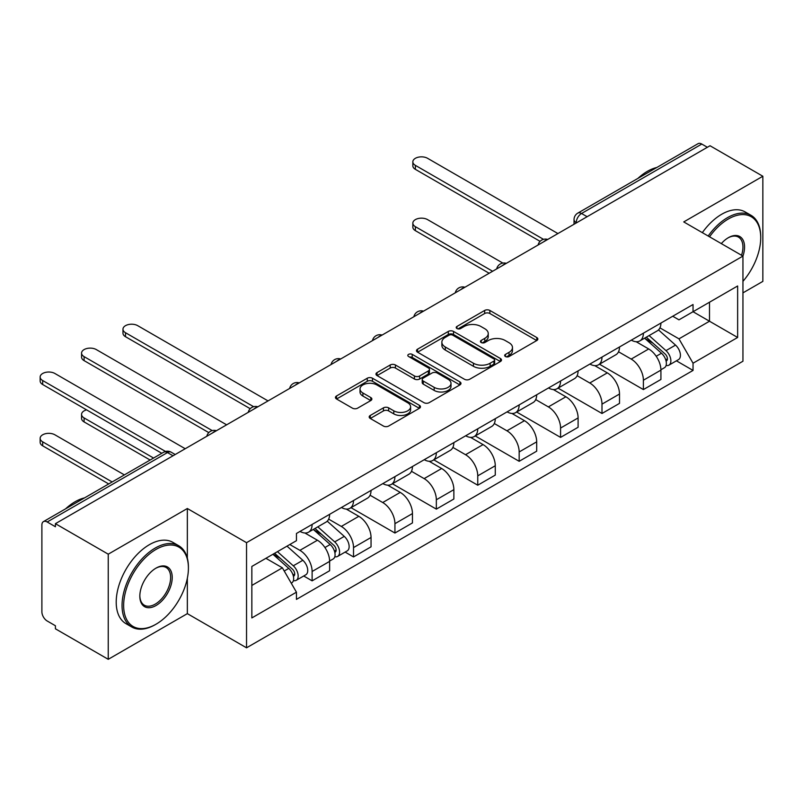 <?xml version="1.0" encoding="UTF-8"?>
<svg xmlns="http://www.w3.org/2000/svg" width="803" height="803" viewBox="0 0 803 803"><rect width="100%" height="100%" fill="white"/><g stroke="black" fill="none" stroke-linecap="round" stroke-linejoin="round"><path stroke-width="1.2" d="M505.438 356.522A2.58 1.486 0 0 0 509.082 356.522L536.765 340.532A3.684 2.128 0 0 0 537.849 339.027A3.684 2.128 0 0 0 536.765 337.531L489.87 310.45A3.684 2.128 0 0 0 484.661 310.45L456.977 326.43A2.58 1.486 0 0 0 456.214 327.483A2.58 1.486 0 0 0 456.977 328.537A2.58 1.486 0 0 0 460.621 328.537L464.204 326.47A11.794 6.805 0 0 1 480.877 326.47L484.791 328.728A11.794 6.805 0 0 1 488.244 333.536A11.794 6.805 0 0 1 484.791 338.354L481.208 340.422A2.58 1.486 0 0 0 480.445 341.476A2.58 1.486 0 0 0 481.208 342.53A2.58 1.486 0 0 0 484.851 342.53L488.435 340.462A11.794 6.805 0 0 1 505.107 340.462L509.022 342.72A11.794 6.805 0 0 1 512.475 347.528A11.794 6.805 0 0 1 509.022 352.346L505.438 354.414A2.58 1.486 0 0 0 504.685 355.468A2.58 1.486 0 0 0 505.438 356.522L505.438 354.414M370.273 415.452A3.684 2.128 0 0 0 369.189 416.958A3.684 2.128 0 0 0 370.273 418.463L383.432 426.052A3.684 2.128 0 0 0 388.642 426.052L419.387 408.305A3.684 2.128 0 0 0 420.471 406.8A3.684 2.128 0 0 0 419.387 405.294L372.482 378.223A3.684 2.128 0 0 0 367.272 378.223L336.527 395.969A3.684 2.128 0 0 0 335.453 397.475A3.684 2.128 0 0 0 336.527 398.981L352.427 408.155A3.684 2.128 0 0 0 357.636 408.155L370.795 400.556A3.684 2.128 0 0 0 371.869 399.051A3.684 2.128 0 0 0 370.795 397.545L362.906 392.998A9.857 5.691 0 0 1 360.025 388.973A9.857 5.691 0 0 1 366.108 383.714A9.857 5.691 0 0 1 376.848 384.948L407.723 402.775A9.857 5.691 0 0 1 410.614 406.8A9.857 5.691 0 0 1 404.531 412.059A9.857 5.691 0 0 1 393.791 410.825L388.642 407.854A3.684 2.128 0 0 0 383.432 407.854L370.273 415.452L370.273 418.463M246.541 542.677L187.35 508.51L108.244 554.18L55.417 523.676L710.023 145.744L762.85 176.248L683.744 221.919L742.946 256.087L246.541 542.677L246.541 647.82L742.946 361.23L742.946 256.087A22.896 13.219 -60 0 0 728.341 237.698L728.341 237.698A22.896 13.219 -60 0 0 721.315 243.61M464.465 379.267A3.684 2.128 0 0 0 469.675 379.267L500.42 361.521A3.684 2.128 0 0 0 501.504 360.015A3.684 2.128 0 0 0 500.42 358.509L453.524 331.438A3.684 2.128 0 0 0 448.305 331.438L417.56 349.185A3.684 2.128 0 0 0 416.486 350.69A3.684 2.128 0 0 0 417.56 352.196L464.465 379.267M409.6 357.074A2.58 1.486 0 0 1 412.22 357.435L412.22 354.374L459.908 381.907A3.684 2.128 0 0 1 460.982 383.412A3.684 2.128 0 0 1 459.908 384.908L429.153 402.664A3.684 2.128 0 0 1 423.944 402.664L377.049 375.583L377.049 372.582A3.684 2.128 0 0 0 375.965 374.078A3.684 2.128 0 0 0 377.049 375.583M377.049 372.582L390.208 364.984A3.684 2.128 0 0 1 395.417 364.984L414.438 375.965A3.684 2.128 0 0 0 419.648 375.965L428.38 370.926A3.684 2.128 0 0 0 429.454 369.42A3.684 2.128 0 0 0 428.38 367.915L408.576 356.482A2.58 1.486 0 0 1 407.814 355.428A2.58 1.486 0 0 1 409.41 354.053A2.58 1.486 0 0 1 412.22 354.374M108.244 554.18L108.244 659.313L55.417 628.809L55.417 625.748L47.196 621A7.508 4.336 -120 0 1 41.886 611.806L41.886 525.062A7.508 4.336 -120 0 1 43.442 521.619L163.692 452.199A7.508 4.336 60 0 1 167.446 452.571L47.196 521.99A7.508 4.336 -120 0 0 43.442 521.619M742.946 292.874L762.85 281.381L762.85 176.248M108.244 659.313L187.35 613.643L246.541 647.82M55.417 523.676L55.417 526.748L47.196 521.99M587.123 216.7L581.543 213.488A7.508 4.336 60 0 0 577.789 213.116L698.038 143.687A7.508 4.336 60 0 1 701.792 144.058L581.543 213.488A7.508 4.336 120 0 0 576.233 222.682L576.233 222.983M707.373 147.28L701.792 144.058M643.394 333.185A17.264 9.967 60 0 1 639.82 340.934L657.336 330.816A17.264 9.967 -120 0 0 660.919 323.067M618.531 351.774L631.188 359.082A17.264 9.967 60 0 1 643.394 380.231L660.919 370.113A17.264 9.967 -120 0 0 648.704 348.964L636.167 341.727M660.919 370.113L660.919 379.468L643.394 389.575L599.48 364.221M639.82 340.934A17.264 9.967 60 0 1 631.319 340.151M643.394 380.231L643.394 389.575M601.989 357.084A17.264 9.967 60 0 1 598.406 364.843L615.931 354.725A17.264 9.967 -120 0 0 619.504 346.976M558.065 388.13L601.989 413.485L619.504 403.377L619.504 394.022A17.264 9.967 -120 0 0 607.299 372.873L594.752 365.636M598.406 364.843A17.264 9.967 60 0 1 589.904 364.06M577.126 375.684L589.773 382.991A17.264 9.967 60 0 1 601.989 404.14L601.989 413.485M560.574 380.993A17.264 9.967 60 0 1 557.001 388.752L574.516 378.635A17.264 9.967 -120 0 0 578.09 370.886M516.66 412.039L560.574 437.394L578.1 427.276L578.1 417.931A17.264 9.967 -120 0 0 565.884 396.782L553.347 389.545M557.001 388.752A17.264 9.967 60 0 1 548.499 387.969M535.711 399.593L548.369 406.9A17.264 9.967 60 0 1 560.574 428.049L560.574 437.394M519.16 404.903A17.264 9.967 60 0 1 515.586 412.652L533.112 402.544A17.264 9.967 -120 0 0 536.685 394.785M475.246 435.949L519.17 461.303L536.685 451.186L536.685 441.841A17.264 9.967 -120 0 0 524.469 420.692L511.933 413.455M515.586 412.652A17.264 9.967 60 0 1 507.084 411.879M494.297 423.502L506.954 430.809A17.264 9.967 60 0 1 519.17 451.959L519.17 461.303M477.755 428.812A17.264 9.967 60 0 1 474.182 436.561L491.697 426.453A17.264 9.967 -120 0 0 495.27 418.694M433.841 459.858L477.755 485.213L495.27 475.095L495.27 465.75A17.264 9.967 -120 0 0 483.065 444.601L470.528 437.354M474.182 436.561A17.264 9.967 60 0 1 465.68 435.788M452.892 447.412L465.539 454.709A17.264 9.967 60 0 1 477.755 475.858L477.755 485.213M436.34 452.721A17.264 9.967 60 0 1 432.767 460.47L450.292 450.353A17.264 9.967 -120 0 0 453.866 442.604M392.426 483.767L436.34 509.122L453.866 499.004L453.866 489.659A17.264 9.967 -120 0 0 441.65 468.51L429.113 461.263M432.767 460.47A17.264 9.967 60 0 1 424.265 459.697M411.477 471.311L424.135 478.618A17.264 9.967 60 0 1 436.34 499.767L436.34 509.122M394.935 476.631A17.264 9.967 60 0 1 391.362 484.38L408.878 474.262A17.264 9.967 -120 0 0 412.451 466.513M351.011 507.677L394.935 533.031L412.451 522.914L412.451 513.569A17.264 9.967 -120 0 0 400.245 492.41L387.698 485.173M391.362 484.38A17.264 9.967 60 0 1 382.86 483.597M370.073 495.22L382.72 502.527A17.264 9.967 60 0 1 394.935 523.676L394.935 533.031M353.521 500.54A17.264 9.967 60 0 1 349.947 508.289L367.463 498.171A17.264 9.967 -120 0 0 371.046 490.422M345.119 552.083L353.521 556.941L371.046 546.823L371.046 537.468A17.264 9.967 -120 0 0 358.831 516.319L346.294 509.082M349.947 508.289A17.264 9.967 60 0 1 341.446 507.506M328.658 519.129L341.315 526.437A17.264 9.967 60 0 1 353.521 547.586L353.521 556.941M312.116 524.449A17.264 9.967 60 0 1 308.533 532.198L326.058 522.08A17.264 9.967 -120 0 0 329.631 514.332M303.715 575.992L312.116 580.84L329.631 570.732L329.631 561.377A17.264 9.967 -120 0 0 317.426 540.228L304.879 532.991M308.533 532.198A17.264 9.967 60 0 1 300.031 531.415M289.813 544.524L299.9 550.346A17.264 9.967 60 0 1 312.116 571.495L312.116 580.84M672.733 316.241L678.967 319.845L737.636 285.978L709.491 302.219L709.491 321.23L678.967 338.846L659.946 327.865M251.851 585.437L282.385 567.821L296.448 592.182L251.851 617.929L251.851 566.436L296.448 540.69L296.448 533.483L693.039 304.518L693.039 311.725L737.636 337.471L693.039 363.217L678.967 338.846M737.636 285.978L737.636 337.471M296.448 592.182L296.448 599.389L693.039 370.424L693.039 363.217M187.35 508.51L187.35 558.205M187.35 578.23L187.35 613.643M282.385 567.821L265.923 558.316M676.407 360.818L693.039 370.424M506.462 356.883L509.022 355.408A11.794 6.805 0 0 0 512.475 350.6L512.475 347.528M488.244 333.536L488.244 336.608A11.794 6.805 0 0 1 484.791 341.416L482.232 342.891M536.715 340.562L489.87 313.511A3.684 2.128 0 0 0 484.661 313.511L458.001 328.899M500.369 361.551L453.524 334.5A3.684 2.128 0 0 0 448.305 334.5L417.61 352.226M493.905 361.069A2.58 1.486 0 0 0 494.658 360.015A2.58 1.486 0 0 0 493.905 358.961L452.741 335.192A2.58 1.486 0 0 0 449.088 335.192L445.314 337.38A11.794 6.805 0 0 0 441.861 342.188A11.794 6.805 0 0 0 445.314 347.006L473.449 363.247A11.794 6.805 0 0 0 490.131 363.247L493.905 361.069L493.905 364.13A2.58 1.486 0 0 0 494.658 363.086L494.658 360.015M441.861 342.188L441.861 345.26A11.794 6.805 0 0 0 445.314 350.068L445.314 347.006M493.905 364.13L490.131 366.319A11.794 6.805 0 0 1 473.449 366.319L445.314 350.068M377.099 375.613L390.208 368.045L390.208 364.984M429.454 369.42L429.454 372.482A3.684 2.128 0 0 1 428.38 373.987L419.648 379.026A3.684 2.128 0 0 1 414.438 379.026L395.417 368.045A3.684 2.128 0 0 0 390.208 368.045M412.22 357.435L459.858 384.938M434.172 387.357A9.857 5.691 0 0 0 444.912 388.592A9.857 5.691 0 0 0 451.005 383.332A9.857 5.691 0 0 0 448.114 379.307L437.233 373.034A3.684 2.128 0 0 0 432.024 373.034L423.291 378.072A3.684 2.128 0 0 0 422.217 379.568A3.684 2.128 0 0 0 423.291 381.074L434.172 387.357L434.172 390.419A9.857 5.691 0 0 0 444.912 391.653A9.857 5.691 0 0 0 451.005 386.394L451.005 383.332M422.217 379.568L422.217 382.64A3.684 2.128 0 0 0 423.291 384.145L423.291 381.074M434.172 390.419L423.291 384.145M410.614 406.8L410.614 409.861A9.857 5.691 0 0 1 404.531 415.121A9.857 5.691 0 0 1 393.791 413.886L388.642 410.915A3.684 2.128 0 0 0 383.432 410.915L370.324 418.483M360.025 388.973L360.025 392.045A9.857 5.691 0 0 0 362.906 396.06L362.906 392.998M370.745 400.587L362.906 396.06M419.337 408.336L372.482 381.284A3.684 2.128 0 0 0 367.272 381.284L336.577 399.011M644.598 338.173L661.471 353.23A9.385 5.42 60 0 1 664.412 367.744L660.909 369.771M645.04 338.575L652.98 343.162M502.869 263.083L427.587 219.62A8.632 4.989 -0 0 0 418.172 218.536A8.632 4.989 -0 0 0 412.842 223.144A8.632 4.989 -0 0 0 415.372 226.667L492.62 271.263M646.295 337.19L665.075 353.942A4.507 2.6 60 0 1 666.49 360.908A4.507 2.6 60 0 1 666.078 361.079M649.105 335.574L665.978 350.63A9.385 5.42 60 0 1 668.929 365.144A9.385 5.42 60 0 1 666.088 365.445M658.52 329.923L675.534 345.109A9.385 5.42 60 0 1 678.485 359.624L668.929 365.144M489.168 273.261L415.372 230.652A8.632 4.989 180 0 1 412.842 227.129L412.842 223.144M540.078 241.342L415.372 169.343A8.632 4.989 180 0 1 412.842 165.819L412.842 161.835A8.632 4.989 -0 0 0 415.372 165.358L543.501 239.334M557.924 233.563L427.587 158.311A8.632 4.989 -0 0 0 418.172 157.227A8.632 4.989 -0 0 0 412.842 161.835M742.946 281.351A45.801 26.439 120 0 0 760.722 237.698A45.801 26.439 120 0 0 728.341 218.998A45.801 26.439 120 0 0 709.541 236.805M708.176 236.022A46.925 27.091 -60 0 1 727.548 217.623A46.925 27.091 -60 0 1 751.006 215.294A46.925 27.091 -60 0 1 760.722 236.785L760.722 237.698M741.54 255.284A21.771 12.567 120 0 0 738.429 237.086A21.771 12.567 120 0 0 727.94 237.939M637.893 178.417A46.925 27.091 -60 0 1 647.379 171.34A46.925 27.091 -60 0 1 656.864 167.466M702.334 232.649A46.925 27.091 -60 0 1 721.706 214.25A46.925 27.091 -60 0 1 745.164 211.932L751.006 215.294M156.023 549.423A45.801 26.439 120 0 0 123.642 605.522A45.801 26.439 120 0 0 156.023 624.212L155.23 624.674A46.925 27.091 -60 0 1 131.772 627.002A46.925 27.091 -60 0 1 124.575 589.402A46.925 27.091 -60 0 1 155.23 548.047A46.925 27.091 -60 0 1 178.698 545.719A46.925 27.091 -60 0 1 188.414 567.199L188.414 568.122A45.801 26.439 120 0 0 156.023 549.423M156.023 568.122L156.023 568.122A22.896 13.219 -60 0 1 172.223 577.467A22.896 13.219 -60 0 1 156.023 605.522A22.896 13.219 -60 0 1 139.832 596.167A22.896 13.219 -60 0 1 156.023 568.122L156.023 568.122M139.842 595.706A21.771 12.567 120 0 0 144.339 605.221A21.771 12.567 120 0 0 155.23 604.137A21.771 12.567 120 0 0 169.453 584.955A21.771 12.567 120 0 0 166.121 567.5A21.771 12.567 120 0 0 155.621 568.363M65.575 508.841A46.925 27.091 -60 0 1 75.06 501.765A46.925 27.091 -60 0 1 84.546 497.88M131.772 627.002L125.93 623.63A46.925 27.091 -60 0 1 118.734 586.029A46.925 27.091 -60 0 1 149.388 544.675A46.925 27.091 -60 0 1 172.856 542.346L178.698 545.719M155.23 624.674L156.023 624.212A45.801 26.439 120 0 0 188.414 568.122M250.205 408.697L125.499 336.708A8.632 4.989 180 0 1 122.969 333.175L122.969 329.19A8.632 4.989 -0 0 0 125.499 332.723L253.628 406.689M268.051 400.918L137.714 325.667A8.632 4.989 -0 0 0 128.299 324.593A8.632 4.989 -0 0 0 122.969 329.19M313.311 529.438L330.184 544.494A9.385 5.42 60 0 1 333.135 559.008L329.631 561.036M313.752 529.839L321.702 534.427M86.594 409.871A8.632 4.989 -0 0 0 81.565 414.408A8.632 4.989 -0 0 0 84.094 417.931L153.564 458.041M315.017 528.454L333.787 545.217A4.507 2.6 60 0 1 335.202 552.183A4.507 2.6 60 0 1 334.791 552.344M317.827 526.838L334.7 541.895A9.385 5.42 60 0 1 337.641 556.409A9.385 5.42 60 0 1 334.811 556.71M327.233 521.187L344.256 536.374A9.385 5.42 60 0 1 347.197 550.888L337.641 556.409M150.111 460.029L84.094 421.916A8.632 4.989 180 0 1 81.565 418.393L81.565 414.408M208.79 432.606L84.094 360.617A8.632 4.989 180 0 1 81.565 357.084L81.565 353.099A8.632 4.989 -0 0 0 84.094 356.632L212.213 430.599M226.637 424.827L96.3 349.576A8.632 4.989 -0 0 0 86.895 348.502A8.632 4.989 -0 0 0 81.565 353.099M272.93 554.271L288.769 568.404A9.385 5.42 60 0 1 291.72 582.918L291.258 583.189M273.09 554.18L280.287 558.336M124.365 474.894L54.885 434.794A8.632 4.989 -0 0 0 45.48 433.71A8.632 4.989 -0 0 0 40.15 438.318A8.632 4.989 -0 0 0 42.679 441.841L112.149 481.951M274.636 553.287L292.382 569.116A4.507 2.6 60 0 1 293.788 576.082A4.507 2.6 60 0 1 293.386 576.253M277.447 551.661L293.286 565.804A9.385 5.42 60 0 1 296.237 580.308A9.385 5.42 60 0 1 293.396 580.619M287.002 546.15L302.841 560.283A9.385 5.42 60 0 1 305.792 574.797L296.237 580.308M108.696 483.938L42.679 445.826A8.632 4.989 180 0 1 40.15 442.302L40.15 438.318M161.794 453.293L42.679 384.517A8.632 4.989 180 0 1 40.15 380.993L40.15 377.008A8.632 4.989 -0 0 0 42.679 380.532L165.498 451.447M185.222 448.736L54.885 373.485A8.632 4.989 -0 0 0 45.48 372.401A8.632 4.989 -0 0 0 40.15 377.008M576.504 222.832L576.233 222.682A7.508 4.336 0 0 1 574.035 219.62L574.035 224.258M353.521 547.586L371.046 537.468M394.935 523.676L412.451 513.569M436.34 499.767L453.866 489.659M477.755 475.858L495.27 465.75M519.17 451.959L536.685 441.841M560.574 428.049L578.1 417.931M601.989 404.14L619.504 394.022M312.116 571.495L329.631 561.377M299.9 550.346L317.426 540.228M341.315 526.437L358.831 516.319M382.72 502.527L400.245 492.41M424.135 478.618L441.65 468.51M465.539 454.709L483.065 444.601M506.954 430.809L524.469 420.692M548.369 406.9L565.884 396.782M589.773 382.991L607.299 372.873M631.188 359.082L648.704 348.964M547.104 239.806A7.508 4.336 120 0 0 543.792 241.723M505.689 263.715A7.508 4.336 120 0 0 502.377 265.632M464.285 287.625A7.508 4.336 120 0 0 460.962 289.542M422.87 311.534A7.508 4.336 120 0 0 419.557 313.451M381.465 335.443A7.508 4.336 120 0 0 378.143 337.35M340.05 359.353A7.508 4.336 120 0 0 336.738 361.26M298.636 383.252A7.508 4.336 120 0 0 295.323 385.169M257.231 407.161A7.508 4.336 120 0 0 253.919 409.078M215.816 431.07A7.508 4.336 120 0 0 212.504 432.988M173.016 455.783L167.446 452.571A7.508 4.336 120 0 1 171.2 452.199A7.508 7.508 0 0 0 163.692 452.199M509.022 355.408L509.022 352.346M481.208 342.53L481.208 340.422M484.791 341.416L484.791 338.354M456.977 328.537L456.977 326.43M484.661 313.511L484.661 310.45M489.87 313.511L489.87 310.45M536.765 340.532L536.765 337.531M417.56 352.196L417.56 349.185M448.305 334.5L448.305 331.438M453.524 334.5L453.524 331.438M500.42 361.521L500.42 358.509M473.449 366.319L473.449 363.247M490.131 366.319L490.131 363.247M395.417 368.045L395.417 364.984M414.438 379.026L414.438 375.965M419.648 379.026L419.648 375.965M428.38 373.987L428.38 370.926M459.908 384.908L459.908 381.907M383.432 410.915L383.432 407.854M388.642 410.915L388.642 407.854M393.791 413.886L393.791 410.825M370.795 400.556L370.795 397.545M336.527 398.981L336.527 395.969M367.272 381.284L367.272 378.223M372.482 381.284L372.482 378.223M419.387 408.305L419.387 405.294M661.471 353.23L656.212 356.271M667.423 358.851L665.727 359.824M675.534 345.109L665.978 350.63M415.372 230.652L415.372 226.667M415.372 165.358L415.372 169.343M125.499 332.723L125.499 336.708M330.184 544.494L324.924 547.536M336.136 550.115L334.449 551.089M344.256 536.374L334.7 541.895M84.094 421.916L84.094 417.931M84.094 356.632L84.094 360.617M288.769 568.404L284.232 571.023M294.721 574.025L293.035 574.998M302.841 560.283L293.286 565.804M42.679 445.826L42.679 441.841M42.679 380.532L42.679 384.517M547.736 239.445A7.508 7.508 0 0 0 538.11 245.005M506.332 263.344A7.508 7.508 0 0 0 496.696 268.915M464.917 287.253A7.508 7.508 0 0 0 455.281 292.814M423.512 311.162A7.508 7.508 0 0 0 413.876 316.723M382.098 335.072A7.508 7.508 0 0 0 372.462 340.633M340.683 358.981A7.508 7.508 0 0 0 331.057 364.542M299.278 382.89A7.508 7.508 0 0 0 289.642 388.451M257.863 406.8A7.508 7.508 0 0 0 248.237 412.361M216.459 430.709A7.508 7.508 0 0 0 206.823 436.27M175.215 454.518L171.2 452.199M577.789 213.116A7.508 7.508 0 0 0 574.035 219.62"/></g></svg>
